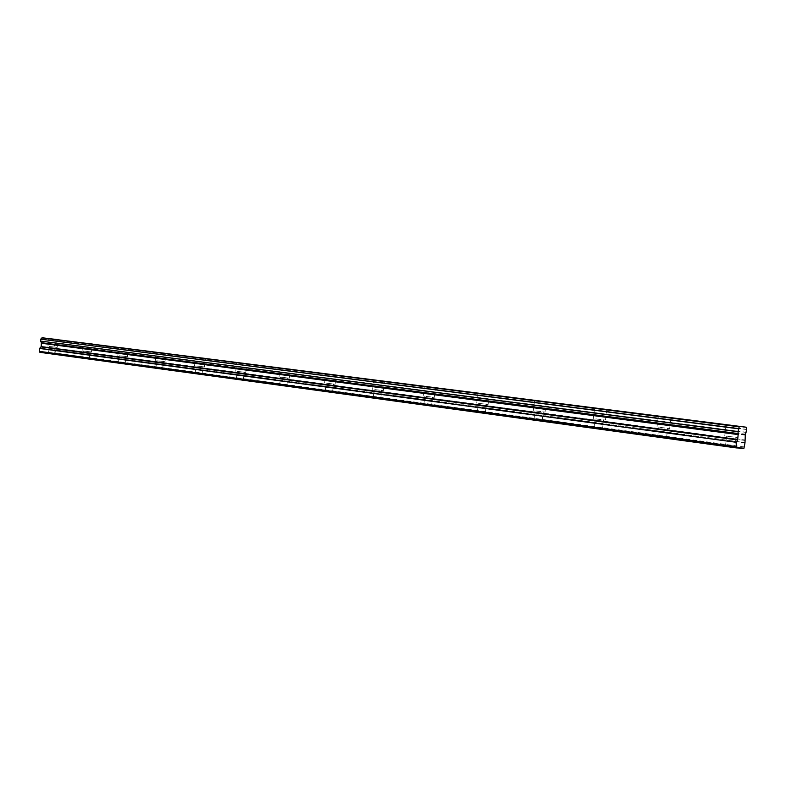 <?xml version="1.0" encoding="UTF-8"?>
<svg xmlns="http://www.w3.org/2000/svg" width="786" height="786" viewBox="0 0 786 786"><rect width="100%" height="100%" fill="white"/><g stroke="black" fill="none" stroke-linecap="round" stroke-linejoin="round"><path stroke-width="0.59" stroke-dasharray="3.93 2.95" d="M729.418 436.672L737.936 437.625L729.418 436.672M49.115 346.488L57.172 347.412L49.115 346.488M83.385 351.037L91.49 351.961L83.385 351.037M119.256 355.793L127.391 356.716L119.256 355.793M156.817 360.774L164.991 361.698L156.817 360.774M196.215 365.991L204.419 366.924L196.215 365.991M237.569 371.473L245.812 372.407L237.569 371.473M281.044 377.241L289.317 378.174L281.044 377.241M326.799 383.303L335.101 384.246L326.799 383.303M375.02 389.699L383.352 390.632L375.02 389.699M425.904 396.439L434.275 397.382L425.904 396.439M479.696 403.572L488.086 404.515L479.696 403.572M536.632 411.117L545.062 412.06L536.632 411.117M597.016 419.125L605.466 420.068L597.016 419.125M661.154 427.623L669.643 428.576L661.154 427.623M732.65 436.908L726.706 436.25L732.65 436.908M741.444 448.148L731.393 446.772L737.356 447.833M745.403 434.687L54.578 344.396L54.047 347.992L55.049 349.937L745 442.606M54.941 347.127L49.312 346.488L54.941 347.127M44.556 352.806L39.89 352.325M89.162 351.666L83.503 351.018L89.162 351.666M83.571 358.161L731.393 446.772L83.571 358.161M124.964 356.402L119.276 355.753L124.964 356.402M162.456 361.373L156.738 360.725L162.456 361.373M201.756 366.581L196.019 365.922L201.756 366.581M243.002 372.043L237.244 371.395L243.002 372.043M286.35 377.781L280.573 377.133L286.35 377.781M331.957 383.823L326.161 383.175L331.957 383.823M380.011 390.19L374.185 389.532L380.011 390.19M430.699 396.91L424.862 396.252L430.699 396.91M484.255 404.004L478.399 403.346L484.255 404.004M540.935 411.51L535.06 410.852L540.935 411.51M601.005 419.469L595.11 418.81L601.005 419.469M664.799 427.918L658.874 427.26L664.799 427.918M746.435 427.515L55.246 339.267M55.384 339.473L56.111 340.8L746.671 429.343M746.69 429.539L56.111 340.8M56.179 340.947L55.953 342.814L746.346 432.251M746.278 432.447L55.953 342.814M55.855 342.942L54.833 344.062L745.58 434.186M745.531 434.363L54.833 344.062M745 442.842L55.049 349.937M55.079 350.104L54.745 352.943L53.959 353.779L49.361 353.307M737.307 447.961L41.796 352.521M41.992 352.315L737.445 447.627M738.761 447.696L44.409 352.56M49.557 353.091L741.571 447.824M742.868 447.892L51.945 353.346M52.092 353.582L741.493 448.03M743.939 448.266L53.959 353.779M744.47 446.979L54.745 352.943M745.285 435.149L54.44 344.7M744.666 440.396L54.106 348.326M54.047 347.992L744.676 439.934M737.936 437.625L739.361 426.434M57.172 347.412L58.095 339.68M91.49 351.961L92.434 344.052M127.391 356.716L128.364 348.62M164.991 361.698L165.993 353.415M204.419 366.924L205.451 358.436M245.812 372.407L246.873 363.712M289.317 378.174L290.407 369.263M335.101 384.246L336.231 375.089M383.352 390.632L384.511 381.239M434.275 397.382L435.464 387.734M488.086 404.515L489.324 394.592M545.062 412.06L546.339 401.852M605.466 420.068L606.792 409.555M669.643 428.576L671.008 417.73M734.694 447.283L735.951 437.38M54.971 354.083L55.786 347.255M89.24 358.789L90.076 351.794M125.102 363.702L125.956 356.549M162.653 368.85L163.537 361.531M202.031 374.244L202.945 366.748M243.365 379.913L244.299 372.23M286.811 385.867L287.774 377.987M332.537 392.135L333.529 384.049M380.709 398.748L381.731 390.445M431.553 405.714L432.605 397.185M485.286 413.082L486.377 404.309M542.163 420.883L543.293 411.854M602.469 429.146L603.638 419.852M666.518 437.93L667.736 428.341M724.731 436.004L726.156 424.784M47.917 346.321L48.85 338.55M82.088 350.851L83.041 342.902M117.841 355.586L118.824 347.461M155.284 360.548L156.286 352.236M194.535 365.745L195.567 357.237M235.731 371.208L236.792 362.484M279.03 376.946L280.121 367.995M324.579 382.988L325.709 373.802M372.574 389.345L373.733 379.913M423.202 396.056L424.401 386.368M476.689 403.139L477.927 393.187M533.291 410.636L534.578 400.398M593.283 418.584L594.619 408.042M656.978 427.024L658.354 416.158M725.449 446.143L726.706 436.25M48.486 353.336L49.312 346.488M82.658 358.023L83.503 351.018M118.411 362.926L119.276 355.753M155.854 368.054L156.738 360.725M195.105 373.438L196.019 365.922M236.311 379.088L237.244 371.395M279.61 385.022L280.573 377.133M325.168 391.271L326.161 383.175M373.163 397.854L374.185 389.532M423.801 404.79L424.862 396.252M477.308 412.129L478.399 403.346M533.93 419.891L535.06 410.852M593.941 428.115L595.11 418.81M657.666 436.849L658.874 427.26"/><path stroke-width="1.18" d="M730.852 425.403L739.371 426.405L730.852 425.403M50.049 338.707L58.095 339.67L50.049 338.707M84.348 343.079L92.434 344.042L84.348 343.079M120.229 347.648L128.364 348.611L120.229 347.648M157.829 352.433L165.993 353.405L157.829 352.433M197.247 357.453L205.451 358.426L197.247 357.453M238.639 362.729L246.873 363.702L238.639 362.729M282.145 368.27L290.407 369.243L282.145 368.27M327.929 374.097L336.231 375.079L327.929 374.097M376.18 380.237L384.511 381.23L376.18 380.237M427.112 386.722L435.473 387.714L427.112 386.722M480.934 393.58L489.324 394.572L480.934 393.58M537.919 400.84L546.339 401.833L537.919 400.84M598.342 408.533L606.792 409.526L598.342 408.533M662.539 416.708L671.018 417.7L662.539 416.708M737.956 431.534L40.528 341.065L737.985 431.73L739.233 426.523L42.09 337.734L746.376 427.23L41.894 337.911L739.105 426.798M736.256 447.912L39.89 352.325L39.3 351.342L39.644 348.453L736.58 442.341L736.256 447.912L743.939 448.266L745 442.842L745.285 435.139L746.69 429.539L746.376 427.23M736.58 442.341L39.713 348.296L41.186 346.597L41.373 342.686L738.241 433.774L737.985 431.73M738.241 433.774L737.671 439.462L736.639 442.105M738.241 433.587L41.373 342.686M41.344 342.549L40.597 341.212M40.528 341.065L40.754 339.169L738.319 428.763M738.388 428.567L40.754 339.169M40.852 339.041L41.894 337.911M41.579 343.266L738.29 434.599M736.05 446.556L39.3 351.342M737.356 447.833L738.82 448.03M741.493 448.03L742.917 448.226M41.52 342.932L738.3 434.118M737.671 439.462L41.186 346.597M41.049 346.911L737.553 439.934"/></g></svg>
